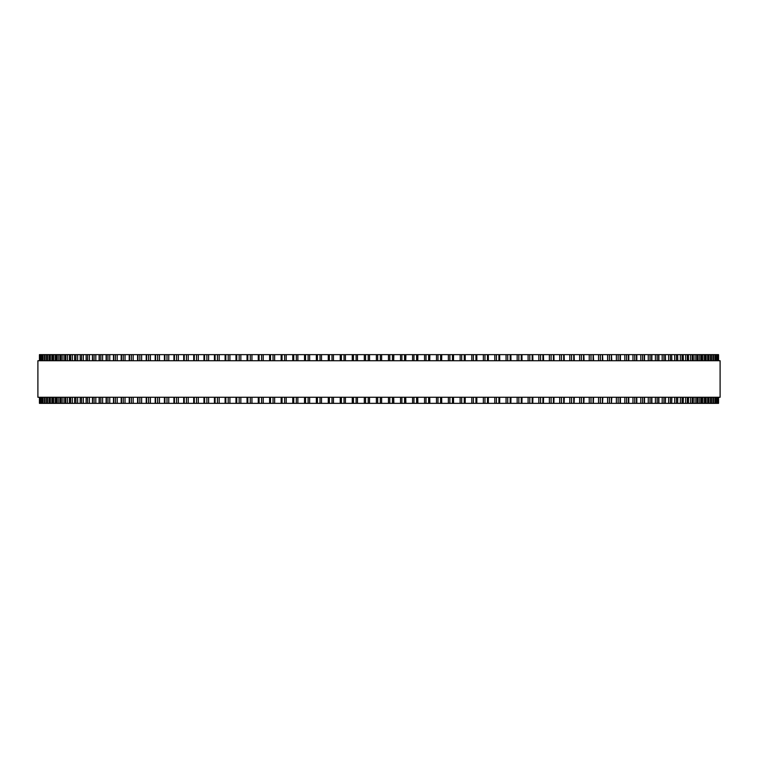 <?xml version="1.0" encoding="UTF-8"?>
<svg xmlns="http://www.w3.org/2000/svg" width="758" height="758" viewBox="0 0 758 758"><rect width="100%" height="100%" fill="white"/><g stroke="black" fill="none" stroke-linecap="round" stroke-linejoin="round"><path stroke-width="1.14" d="M718.556 403.351L718.556 397.268L718.556 403.351L292.768 403.351L292.806 397.268M718.556 354.649L718.556 360.732L718.556 354.649L292.768 354.649L292.806 360.732M292.768 397.268L292.768 403.351L281.142 403.351L281.19 397.268M292.768 360.732L292.768 354.649L281.142 354.649L281.19 360.732M281.142 397.268L281.142 403.351L269.687 403.351M281.142 360.732L281.142 354.649L269.687 354.649M269.63 397.268L269.63 403.351L258.326 403.351M269.63 360.732L269.63 354.649L258.326 354.649M258.26 397.268L258.26 403.351L247.127 403.351M258.26 360.732L258.26 354.649L247.127 354.649M247.042 397.268L247.042 403.351L236.089 403.351M247.042 360.732L247.042 354.649L236.089 354.649M235.984 397.268L235.984 403.351L225.24 403.351M235.984 360.732L235.984 354.649L225.24 354.649M225.117 397.268L225.117 403.351L214.58 403.351M225.117 360.732L225.117 354.649L214.58 354.649M214.438 397.268L214.438 403.351L92.429 403.351L92.628 397.268M214.438 360.732L214.438 354.649L92.429 354.649L92.628 360.732M92.429 397.268L92.429 403.351L86.118 403.351L86.298 397.268M92.429 360.732L92.429 354.649L86.118 354.649L86.298 360.732M86.118 397.268L86.118 403.351L80.187 403.351L80.339 397.268M86.118 360.732L86.118 354.649L80.187 354.649L80.339 360.732M80.187 397.268L80.187 403.351L74.635 403.351L74.767 397.268M80.187 360.732L80.187 354.649L74.635 354.649L74.767 360.732M74.635 397.268L74.635 403.351L69.461 403.351L69.575 397.268M74.635 360.732L74.635 354.649L69.461 354.649L69.575 360.732M69.461 397.268L69.461 403.351L64.686 403.351L64.781 397.268M69.461 360.732L69.461 354.649L64.686 354.649L64.781 360.732M64.686 397.268L64.686 403.351L60.308 403.351L60.394 397.268M64.686 360.732L64.686 354.649L60.308 354.649L60.394 360.732M60.308 397.268L60.308 403.351L56.338 403.351L56.405 397.268M60.308 360.732L60.308 354.649L56.338 354.649L56.405 360.732M56.338 397.268L56.338 403.351L52.776 403.351L52.823 397.268M56.338 360.732L56.338 354.649L52.776 354.649L52.823 360.732M52.776 397.268L52.776 403.351L44.589 403.351L44.608 397.268M52.776 360.732L52.776 354.649L44.589 354.649L44.608 360.732M44.589 397.268L44.589 403.351L42.704 403.351L42.713 397.268M44.589 360.732L44.589 354.649L42.704 354.649L42.713 360.732M42.704 360.732L42.704 354.649L39.444 354.649L39.444 360.732L39.444 354.649M42.704 397.268L42.704 403.351L39.444 403.351L39.444 397.268L39.444 403.351M352.262 354.649L352.262 360.732L352.262 354.649M352.262 403.351L352.262 397.268L352.262 403.351M364.314 354.649L364.314 360.732L364.314 354.649M364.314 403.351L364.314 397.268L364.314 403.351M393.686 403.351L393.686 397.268L393.838 403.351M393.686 354.649L393.686 360.732L393.838 354.649M405.738 403.351L405.738 397.268L405.89 403.351M405.738 354.649L405.738 360.732L405.89 354.649M417.762 403.351L417.762 397.268L417.895 403.351M417.762 354.649L417.762 360.732L417.895 354.649M429.739 403.351L429.739 397.268L429.852 403.351M429.739 354.649L429.739 360.732L429.852 354.649M441.649 403.351L441.649 397.268L441.734 403.351M441.649 354.649L441.649 360.732L441.734 354.649M453.483 403.351L453.483 397.268L453.54 403.351M453.483 354.649L453.483 360.732L453.54 354.649M718.385 354.649L718.385 360.732L718.385 354.649M718.385 403.351L718.385 397.268L718.385 403.351M717.779 354.649L717.779 360.732L717.788 354.649M717.779 403.351L717.779 397.268L717.788 403.351M716.746 354.649L716.746 360.732L716.755 354.649M716.746 403.351L716.746 397.268L716.755 403.351M715.287 360.732L715.287 354.649L715.296 360.732M715.287 397.268L715.287 403.351L715.296 397.268M713.392 360.732L713.392 354.649L713.411 360.732M713.392 397.268L713.392 403.351L713.411 397.268M711.08 354.649L711.08 360.732L711.108 354.649M711.08 403.351L711.08 397.268L711.108 403.351M708.332 354.649L708.332 360.732L708.37 354.649M708.332 403.351L708.332 397.268L708.37 403.351M705.177 360.732L705.177 354.649L705.224 360.732M705.177 397.268L705.177 403.351L705.224 397.268M701.595 360.732L701.595 354.649L701.662 360.732M701.595 397.268L701.595 403.351L701.662 397.268M697.606 360.732L697.606 354.649L697.692 360.732M697.606 397.268L697.606 403.351L697.692 397.268M693.219 360.732L693.219 354.649L693.314 360.732M693.219 397.268L693.219 403.351L693.314 397.268M688.425 360.732L688.425 354.649L688.539 360.732M688.425 397.268L688.425 403.351L688.539 397.268M683.233 360.732L683.233 354.649L683.365 360.732M683.233 397.268L683.233 403.351L683.365 397.268M677.661 360.732L677.661 354.649L677.813 360.732M677.661 397.268L677.661 403.351L677.813 397.268M671.702 360.732L671.702 354.649L671.882 360.732M671.702 397.268L671.702 403.351L671.882 397.268M665.372 360.732L665.372 354.649L665.571 360.732M665.372 397.268L665.372 403.351L665.571 397.268M611.431 354.649L611.763 360.732M611.431 403.351L611.763 397.268M602.515 354.649L602.809 360.732M602.515 403.351L602.809 397.268M593.306 354.649L593.571 360.732M593.306 403.351L593.571 397.268M583.821 354.649L584.067 360.732M583.821 403.351L584.067 397.268M574.081 354.649L574.299 360.732M574.081 403.351L574.299 397.268M564.094 354.649L564.284 360.732M564.094 403.351L564.284 397.268M553.871 354.649L554.032 360.732M553.871 403.351L554.032 397.268M543.42 354.649L543.562 360.732M543.42 403.351L543.562 397.268M532.76 354.649L532.883 360.732M532.76 403.351L532.883 397.268M521.911 354.649L522.016 360.732M521.911 403.351L522.016 397.268M510.873 354.649L510.958 360.732M510.873 403.351L510.958 397.268M499.674 354.649L499.74 360.732M499.674 403.351L499.74 397.268M488.313 354.649L488.37 360.732M488.313 403.351L488.37 397.268M476.81 360.732L476.81 354.649L476.858 360.732M476.81 397.268L476.81 403.351L476.858 397.268M465.194 360.732L465.194 354.649L465.232 360.732M465.194 397.268L465.194 403.351L465.232 397.268M720.1 360.732L37.9 360.732L37.9 397.268L720.1 397.268L720.1 360.732M376.385 403.351L376.385 397.268M376.385 360.732L376.385 354.649M369.534 403.351L369.534 397.268M369.534 360.732L369.534 354.649M368.217 403.351L368.217 397.268M368.217 360.732L368.217 354.649M365.546 403.351L365.546 397.268M365.546 360.732L365.546 354.649M357.473 403.351L357.473 397.268M357.473 360.732L357.473 354.649M356.108 403.351L356.108 397.268M356.108 360.732L356.108 354.649M353.446 403.351L353.446 397.268M353.446 360.732L353.446 354.649M345.43 403.351L345.43 397.268M345.43 360.732L345.43 354.649M344.037 403.351L344.037 397.268M344.037 360.732L344.037 354.649M341.375 403.351L341.375 397.268M341.375 360.732L341.375 354.649M340.238 403.351L340.238 397.268L340.238 403.351M340.238 360.732L340.238 354.649L340.238 360.732M333.444 403.351L333.444 397.268M333.444 360.732L333.444 354.649M332.004 403.351L332.004 397.268M332.004 360.732L332.004 354.649M329.351 403.351L329.351 397.268M329.351 360.732L329.351 354.649M328.271 403.351L328.271 397.268L328.261 403.351M328.271 360.732L328.271 354.649L328.261 360.732M321.506 403.351L321.506 397.268M321.506 360.732L321.506 354.649M320.028 403.351L320.028 397.268M320.028 360.732L320.028 354.649M317.394 403.351L317.394 397.268M317.394 360.732L317.394 354.649M316.361 403.351L316.361 397.268L316.351 403.351M316.361 360.732L316.361 354.649L316.351 360.732M309.643 403.351L309.643 397.268M309.643 360.732L309.643 354.649M308.127 403.351L308.127 397.268M308.127 360.732L308.127 354.649M305.512 403.351L305.512 397.268M305.512 360.732L305.512 354.649M304.536 403.351L304.536 397.268L304.517 403.351M304.536 360.732L304.536 354.649L304.517 360.732M297.866 403.351L297.866 397.268M297.866 360.732L297.866 354.649M296.321 403.351L296.321 397.268M296.321 360.732L296.321 354.649M293.734 403.351L293.734 397.268M293.734 360.732L293.734 354.649M286.192 403.351L286.192 397.268M286.192 360.732L286.192 354.649M284.62 403.351L284.62 397.268M284.62 360.732L284.62 354.649M282.052 403.351L282.052 397.268M282.052 360.732L282.052 354.649M274.642 403.351L274.642 397.268M274.642 360.732L274.642 354.649M273.041 403.351L273.041 397.268M273.041 360.732L273.041 354.649M270.502 403.351L270.502 397.268M270.502 360.732L270.502 354.649M263.225 403.351L263.225 397.268M263.225 360.732L263.225 354.649M261.595 403.351L261.595 397.268M261.595 360.732L261.595 354.649M259.084 403.351L259.084 397.268M259.084 360.732L259.084 354.649M251.95 403.351L251.95 397.268M251.95 360.732L251.95 354.649M250.292 403.351L250.292 397.268M250.292 360.732L250.292 354.649M247.819 403.351L247.819 397.268M247.819 360.732L247.819 354.649M240.845 403.351L240.845 397.268M240.845 360.732L240.845 354.649M239.158 403.351L239.158 397.268M239.158 360.732L239.158 354.649M236.733 403.351L236.733 397.268M236.733 360.732L236.733 354.649M229.911 403.351L229.911 397.268M229.911 360.732L229.911 354.649M228.205 403.351L228.205 397.268M228.205 360.732L228.205 354.649M225.818 403.351L225.818 397.268M225.818 360.732L225.818 354.649M219.166 403.351L219.166 397.268M219.166 360.732L219.166 354.649M217.442 403.351L217.442 397.268M217.442 360.732L217.442 354.649M215.092 403.351L215.092 397.268M215.092 360.732L215.092 354.649M208.621 403.351L208.621 397.268M208.621 360.732L208.621 354.649M206.887 403.351L206.887 397.268M206.887 360.732L206.887 354.649M204.584 403.351L204.584 397.268M204.584 360.732L204.584 354.649M198.302 403.351L198.302 397.268M198.302 360.732L198.302 354.649M196.549 403.351L196.549 397.268M196.549 360.732L196.549 354.649M194.304 403.351L194.304 397.268M194.304 360.732L194.304 354.649M188.211 403.351L188.211 397.268M188.211 360.732L188.211 354.649M186.449 403.351L186.449 397.268M186.449 360.732L186.449 354.649M184.251 403.351L184.251 397.268M184.251 360.732L184.251 354.649M178.357 403.351L178.357 397.268M178.357 360.732L178.357 354.649M176.586 403.351L176.586 397.268M176.586 360.732L176.586 354.649M174.444 403.351L174.444 397.268M174.444 360.732L174.444 354.649M168.759 403.351L168.759 397.268M168.759 360.732L168.759 354.649M166.987 403.351L166.987 397.268M166.987 360.732L166.987 354.649M164.903 403.351L164.903 397.268M164.903 360.732L164.903 354.649M159.436 403.351L159.436 397.268M159.436 360.732L159.436 354.649M157.655 403.351L157.655 397.268M157.655 360.732L157.655 354.649M155.627 403.351L155.627 397.268M155.627 360.732L155.627 354.649M150.387 403.351L150.387 397.268M150.387 360.732L150.387 354.649M148.606 403.351L148.606 397.268M148.606 360.732L148.606 354.649M146.645 403.351L146.645 397.268M146.645 360.732L146.645 354.649M141.632 403.351L141.632 397.268M141.632 360.732L141.632 354.649M139.851 403.351L139.851 397.268M139.851 360.732L139.851 354.649M137.956 403.351L137.956 397.268M137.956 360.732L137.956 354.649M133.181 403.351L133.181 397.268M133.181 360.732L133.181 354.649M131.399 403.351L131.399 397.268M131.399 360.732L131.399 354.649M129.571 403.351L129.571 397.268M129.571 360.732L129.571 354.649M125.042 403.351L125.042 397.268M125.042 360.732L125.042 354.649M123.26 403.351L123.26 397.268M123.26 360.732L123.26 354.649M121.507 403.351L121.507 397.268M121.507 360.732L121.507 354.649M117.225 403.351L117.225 397.268M117.225 360.732L117.225 354.649M115.453 403.351L115.453 397.268M115.453 360.732L115.453 354.649M113.776 403.351L113.776 397.268M113.776 360.732L113.776 354.649M109.749 403.351L109.749 397.268M109.749 360.732L109.749 354.649M107.977 403.351L107.977 397.268M107.977 360.732L107.977 354.649M106.376 403.351L106.376 397.268M106.376 360.732L106.376 354.649M102.605 403.351L102.605 397.268M102.605 360.732L102.605 354.649M100.852 403.351L100.852 397.268M100.852 360.732L100.852 354.649M99.326 403.351L99.326 397.268M99.326 360.732L99.326 354.649M95.821 403.351L95.821 397.268M95.821 360.732L95.821 354.649M94.077 403.351L94.077 397.268M94.077 360.732L94.077 354.649M89.397 403.351L89.397 397.268M89.397 360.732L89.397 354.649M87.663 403.351L87.663 397.268M87.663 360.732L87.663 354.649M83.333 403.351L83.333 397.268M83.333 360.732L83.333 354.649M81.627 403.351L81.627 397.268M81.627 360.732L81.627 354.649M77.657 403.351L77.657 397.268M77.657 360.732L77.657 354.649M75.961 403.351L75.961 397.268M75.961 360.732L75.961 354.649M72.361 403.351L72.361 397.268M72.361 360.732L72.361 354.649M70.693 403.351L70.693 397.268M70.693 360.732L70.693 354.649M67.453 403.351L67.453 397.268M67.453 360.732L67.453 354.649M65.804 403.351L65.804 397.268M65.804 360.732L65.804 354.649M62.942 403.351L62.942 397.268M62.942 360.732L62.942 354.649M61.322 403.351L61.322 397.268M61.322 360.732L61.322 354.649M58.84 403.351L58.84 397.268M58.84 360.732L58.84 354.649M57.248 403.351L57.248 397.268M57.248 360.732L57.248 354.649M55.145 403.351L55.145 397.268M55.145 360.732L55.145 354.649M53.581 403.351L53.581 397.268M53.581 360.732L53.581 354.649M51.857 403.351L51.857 397.268M51.857 360.732L51.857 354.649M50.331 403.351L50.331 397.268M50.331 360.732L50.331 354.649M49.668 403.351L49.668 397.268L49.63 403.351M49.668 360.732L49.668 354.649L49.63 360.732M48.986 403.351L48.986 397.268M48.986 360.732L48.986 354.649M47.489 403.351L47.489 397.268M47.489 360.732L47.489 354.649M46.92 403.351L46.92 397.268L46.892 403.351M46.92 360.732L46.92 354.649L46.892 360.732M46.541 403.351L46.541 397.268M46.541 360.732L46.541 354.649M45.082 403.351L45.082 397.268M45.082 360.732L45.082 354.649M44.514 403.351L44.514 397.268M44.514 360.732L44.514 354.649M43.092 403.351L43.092 397.268M43.092 360.732L43.092 354.649M41.538 403.351L41.538 397.268M41.538 360.732L41.538 354.649M41.254 403.351L41.254 397.268L41.245 403.351M41.254 360.732L41.254 354.649L41.245 360.732M40.411 403.351L40.411 397.268M40.411 360.732L40.411 354.649M40.221 403.351L40.221 397.268L40.212 403.351M40.221 360.732L40.221 354.649L40.212 360.732M39.71 403.351L39.71 397.268M39.71 360.732L39.71 354.649M39.615 403.351L39.615 397.268L39.615 403.351M39.615 360.732L39.615 354.649L39.615 360.732M718.29 403.351L718.29 397.268M718.29 360.732L718.29 354.649M717.589 403.351L717.589 397.268M717.589 360.732L717.589 354.649M716.462 403.351L716.462 397.268M716.462 360.732L716.462 354.649M714.908 403.351L714.908 397.268M714.908 360.732L714.908 354.649M713.486 403.351L713.486 397.268M713.486 360.732L713.486 354.649M712.918 403.351L712.918 397.268M712.918 360.732L712.918 354.649M711.459 403.351L711.459 397.268M711.459 360.732L711.459 354.649M710.511 403.351L710.511 397.268M710.511 360.732L710.511 354.649M709.014 403.351L709.014 397.268M709.014 360.732L709.014 354.649M707.669 403.351L707.669 397.268M707.669 360.732L707.669 354.649M706.143 403.351L706.143 397.268M706.143 360.732L706.143 354.649M704.419 403.351L704.419 397.268M704.419 360.732L704.419 354.649M702.856 403.351L702.856 397.268M702.856 360.732L702.856 354.649M700.752 403.351L700.752 397.268M700.752 360.732L700.752 354.649M699.16 403.351L699.16 397.268M699.16 360.732L699.16 354.649M696.678 403.351L696.678 397.268M696.678 360.732L696.678 354.649M695.058 403.351L695.058 397.268M695.058 360.732L695.058 354.649M692.196 403.351L692.196 397.268M692.196 360.732L692.196 354.649M690.547 403.351L690.547 397.268M690.547 360.732L690.547 354.649M687.307 403.351L687.307 397.268M687.307 360.732L687.307 354.649M685.639 403.351L685.639 397.268M685.639 360.732L685.639 354.649M682.039 403.351L682.039 397.268M682.039 360.732L682.039 354.649M680.343 403.351L680.343 397.268M680.343 360.732L680.343 354.649M676.373 403.351L676.373 397.268M676.373 360.732L676.373 354.649M674.667 403.351L674.667 397.268M674.667 360.732L674.667 354.649M670.337 403.351L670.337 397.268M670.337 360.732L670.337 354.649M668.603 403.351L668.603 397.268M668.603 360.732L668.603 354.649M663.923 403.351L663.923 397.268M663.923 360.732L663.923 354.649M662.179 403.351L662.179 397.268M662.179 360.732L662.179 354.649M658.674 403.351L658.674 397.268M658.674 360.732L658.674 354.649M657.148 403.351L657.148 397.268M657.148 360.732L657.148 354.649M655.395 403.351L655.395 397.268M655.395 360.732L655.395 354.649M651.624 403.351L651.624 397.268M651.624 360.732L651.624 354.649M650.023 403.351L650.023 397.268M650.023 360.732L650.023 354.649M648.251 403.351L648.251 397.268M648.251 360.732L648.251 354.649M644.224 403.351L644.224 397.268M644.224 360.732L644.224 354.649M642.547 403.351L642.547 397.268M642.547 360.732L642.547 354.649M640.775 403.351L640.775 397.268M640.775 360.732L640.775 354.649M636.493 403.351L636.493 397.268M636.493 360.732L636.493 354.649M634.74 403.351L634.74 397.268M634.74 360.732L634.74 354.649M632.958 403.351L632.958 397.268M632.958 360.732L632.958 354.649M628.429 403.351L628.429 397.268M628.429 360.732L628.429 354.649M626.601 403.351L626.601 397.268M626.601 360.732L626.601 354.649M624.819 403.351L624.819 397.268M624.819 360.732L624.819 354.649M620.044 403.351L620.044 397.268M620.044 360.732L620.044 354.649M618.149 403.351L618.149 397.268M618.149 360.732L618.149 354.649M616.368 403.351L616.368 397.268M616.368 360.732L616.368 354.649M611.355 403.351L611.355 397.268M611.355 360.732L611.355 354.649M609.394 403.351L609.394 397.268M609.394 360.732L609.394 354.649M607.613 403.351L607.613 397.268M607.613 360.732L607.613 354.649M602.373 403.351L602.373 397.268M602.373 360.732L602.373 354.649M600.345 403.351L600.345 397.268M600.345 360.732L600.345 354.649M598.564 403.351L598.564 397.268M598.564 360.732L598.564 354.649M593.097 403.351L593.097 397.268M593.097 360.732L593.097 354.649M591.013 403.351L591.013 397.268M591.013 360.732L591.013 354.649M589.241 403.351L589.241 397.268M589.241 360.732L589.241 354.649M583.556 403.351L583.556 397.268M583.556 360.732L583.556 354.649M581.414 403.351L581.414 397.268M581.414 360.732L581.414 354.649M579.643 403.351L579.643 397.268M579.643 360.732L579.643 354.649M573.749 403.351L573.749 397.268M573.749 360.732L573.749 354.649M571.551 403.351L571.551 397.268M571.551 360.732L571.551 354.649M569.789 403.351L569.789 397.268M569.789 360.732L569.789 354.649M563.696 403.351L563.696 397.268M563.696 360.732L563.696 354.649M561.451 403.351L561.451 397.268M561.451 360.732L561.451 354.649M559.698 403.351L559.698 397.268M559.698 360.732L559.698 354.649M553.416 403.351L553.416 397.268M553.416 360.732L553.416 354.649M551.113 403.351L551.113 397.268M551.113 360.732L551.113 354.649M549.379 403.351L549.379 397.268M549.379 360.732L549.379 354.649M542.908 403.351L542.908 397.268M542.908 360.732L542.908 354.649M540.558 403.351L540.558 397.268M540.558 360.732L540.558 354.649M538.834 403.351L538.834 397.268M538.834 360.732L538.834 354.649M532.182 403.351L532.182 397.268M532.182 360.732L532.182 354.649M529.795 403.351L529.795 397.268M529.795 360.732L529.795 354.649M528.089 403.351L528.089 397.268M528.089 360.732L528.089 354.649M521.267 403.351L521.267 397.268M521.267 360.732L521.267 354.649M518.842 403.351L518.842 397.268M518.842 360.732L518.842 354.649M517.155 403.351L517.155 397.268M517.155 360.732L517.155 354.649M510.181 403.351L510.181 397.268M510.181 360.732L510.181 354.649M507.708 403.351L507.708 397.268M507.708 360.732L507.708 354.649M506.05 403.351L506.05 397.268M506.05 360.732L506.05 354.649M498.916 403.351L498.916 397.268M498.916 360.732L498.916 354.649M496.405 403.351L496.405 397.268M496.405 360.732L496.405 354.649M494.775 403.351L494.775 397.268M494.775 360.732L494.775 354.649M487.498 403.351L487.498 397.268M487.498 360.732L487.498 354.649M484.959 403.351L484.959 397.268M484.959 360.732L484.959 354.649M483.358 403.351L483.358 397.268M483.358 360.732L483.358 354.649M475.948 403.351L475.948 397.268M475.948 360.732L475.948 354.649M473.38 403.351L473.38 397.268M473.38 360.732L473.38 354.649M471.808 403.351L471.808 397.268M471.808 360.732L471.808 354.649M464.266 403.351L464.266 397.268M464.266 360.732L464.266 354.649M461.679 403.351L461.679 397.268M461.679 360.732L461.679 354.649M460.134 403.351L460.134 397.268M460.134 360.732L460.134 354.649M452.488 403.351L452.488 397.268M452.488 360.732L452.488 354.649M449.873 403.351L449.873 397.268M449.873 360.732L449.873 354.649M448.357 403.351L448.357 397.268M448.357 360.732L448.357 354.649M440.606 403.351L440.606 397.268M440.606 360.732L440.606 354.649M437.972 403.351L437.972 397.268M437.972 360.732L437.972 354.649M436.494 403.351L436.494 397.268M436.494 360.732L436.494 354.649M428.649 403.351L428.649 397.268M428.649 360.732L428.649 354.649M425.996 403.351L425.996 397.268M425.996 360.732L425.996 354.649M424.556 403.351L424.556 397.268M424.556 360.732L424.556 354.649M416.625 403.351L416.625 397.268M416.625 360.732L416.625 354.649M413.963 403.351L413.963 397.268M413.963 360.732L413.963 354.649M412.57 403.351L412.57 397.268M412.57 360.732L412.57 354.649M404.554 403.351L404.554 397.268M404.554 360.732L404.554 354.649M401.892 403.351L401.892 397.268M401.892 360.732L401.892 354.649M400.527 403.351L400.527 397.268M400.527 360.732L400.527 354.649M392.454 403.351L392.454 397.268M392.454 360.732L392.454 354.649M389.783 403.351L389.783 397.268M389.783 360.732L389.783 354.649M388.466 403.351L388.466 397.268M388.466 360.732L388.466 354.649M381.615 403.351L381.615 397.268M381.615 360.732L381.615 354.649M380.336 403.351L380.336 397.268M380.336 360.732L380.336 354.649M377.664 403.351L377.664 397.268M377.664 360.732L377.664 354.649M203.968 403.351L203.968 397.268M203.968 360.732L203.968 354.649M193.716 403.351L193.716 397.268M193.716 360.732L193.716 354.649M183.701 403.351L183.701 397.268M183.701 360.732L183.701 354.649M173.933 403.351L173.933 397.268M173.933 360.732L173.933 354.649M164.429 403.351L164.429 397.268M164.429 360.732L164.429 354.649M155.191 403.351L155.191 397.268M155.191 360.732L155.191 354.649M146.237 403.351L146.237 397.268M146.237 360.732L146.237 354.649M137.586 403.351L137.586 397.268M137.586 360.732L137.586 354.649M129.23 403.351L129.23 397.268M129.23 360.732L129.23 354.649M121.195 403.351L121.195 397.268M121.195 360.732L121.195 354.649M113.492 403.351L113.492 397.268M113.492 360.732L113.492 354.649M106.12 403.351L106.12 397.268M106.12 360.732L106.12 354.649M99.099 403.351L99.099 397.268M99.099 360.732L99.099 354.649M658.901 403.351L658.901 397.268M658.901 360.732L658.901 354.649M651.88 403.351L651.88 397.268M651.88 360.732L651.88 354.649M644.508 403.351L644.508 397.268M644.508 360.732L644.508 354.649M636.805 403.351L636.805 397.268M636.805 360.732L636.805 354.649M628.77 403.351L628.77 397.268M628.77 360.732L628.77 354.649M620.414 403.351L620.414 397.268M620.414 360.732L620.414 354.649"/></g></svg>
